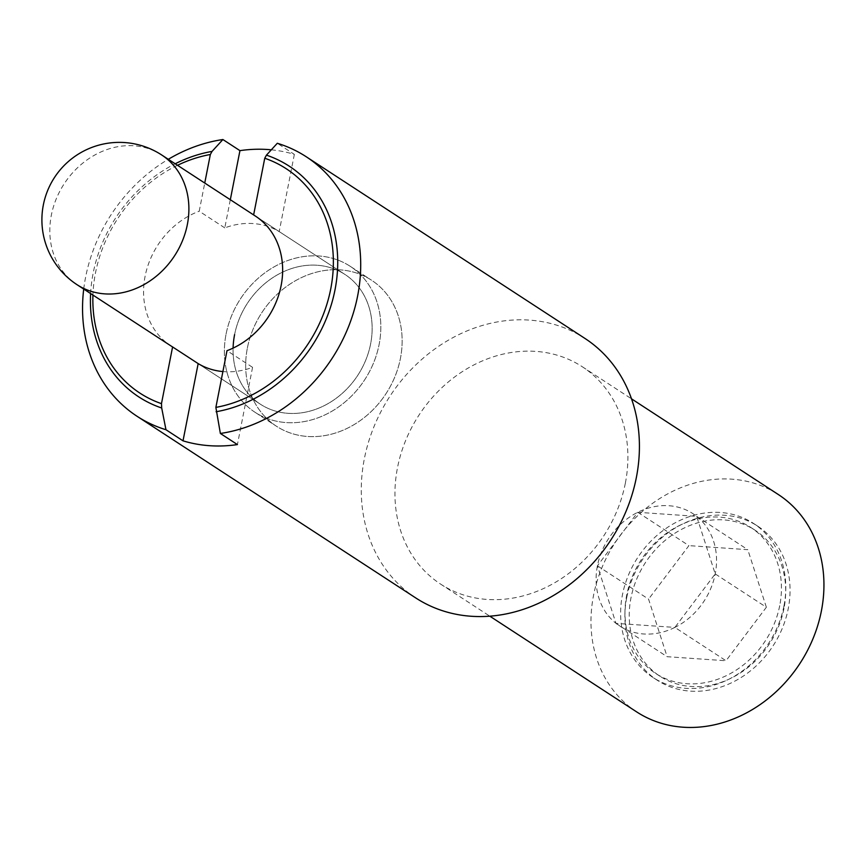 <?xml version="1.0" encoding="UTF-8"?>
<svg xmlns="http://www.w3.org/2000/svg" width="867" height="867" viewBox="0 0 867 867"><rect width="100%" height="100%" fill="white"/><g stroke="black" fill="none" stroke-linecap="round" stroke-linejoin="round"><path stroke-width="0.65" stroke-dasharray="4.33 3.25" d="M271.306 149.818A154.9 131.795 123.1 0 1 294.347 154.391L277.299 143.272M294.347 154.391L279.196 231.619A77.445 65.892 -56.9 0 0 224.791 227.88L230.319 199.713M253.63 214.908L279.196 231.619M224.791 227.88L199.215 211.212L204.742 183.045M222.895 371.564A77.445 65.892 -56.9 0 0 252.568 367.348L226.991 350.68M252.568 367.348L237.417 444.587M234.599 334.608A77.445 65.892 -56.9 0 0 260.306 404.163A77.445 65.892 -56.9 0 0 370.61 343.961A77.445 65.892 -56.9 0 0 344.893 274.405A77.445 65.892 -56.9 0 0 234.599 334.608A77.445 65.892 123.1 0 1 344.893 274.405A77.445 65.892 123.1 0 1 370.61 343.961A77.445 65.892 123.1 0 1 260.306 404.163A77.445 65.892 123.1 0 1 233.093 348.111M170.81 345.825L260.306 404.163L170.81 345.825A77.445 65.892 123.1 0 1 145.103 276.27A77.445 65.892 123.1 0 1 199.215 211.212M83.72 289.058A154.9 131.795 123.1 0 1 85.616 277.147A154.9 131.795 123.1 0 1 168.306 159.29M90.612 293.545A137.723 117.175 123.1 0 1 93.137 273.257A137.723 117.175 123.1 0 1 175.199 163.776M177.518 165.294A133.941 113.956 -56.9 0 0 92.932 295.062M415.759 597.948A154.9 131.795 123.1 0 1 364.335 458.838A154.9 131.795 123.1 0 1 584.932 338.423M625.335 483.233A129.725 110.369 123.1 0 1 440.588 584.087A129.725 110.369 123.1 0 1 397.519 467.573A129.725 110.369 123.1 0 1 582.266 366.73A129.725 110.369 123.1 0 1 625.335 483.233M636.627 711.872A129.725 110.369 123.1 0 1 593.548 595.358A129.725 110.369 123.1 0 1 778.306 494.515M247.398 347.916A87.134 74.129 123.1 0 1 371.488 280.182A87.134 74.129 123.1 0 1 400.424 358.429A87.134 74.129 123.1 0 1 276.335 426.163A87.134 74.129 123.1 0 1 247.398 347.916A87.134 74.129 -56.9 0 0 276.335 426.163A87.134 74.129 -56.9 0 0 400.424 358.429A87.134 74.129 -56.9 0 0 371.488 280.182A87.134 74.129 -56.9 0 0 247.398 347.916M226.092 334.023A87.134 74.129 123.1 0 1 350.181 266.288A87.134 74.129 123.1 0 1 379.107 344.546A87.134 74.129 123.1 0 1 255.028 412.28A87.134 74.129 123.1 0 1 226.092 334.023A87.134 74.129 -56.9 0 0 255.028 412.28A87.134 74.129 -56.9 0 0 379.107 344.546A87.134 74.129 -56.9 0 0 350.181 266.288A87.134 74.129 -56.9 0 0 226.092 334.023M783.974 608.45A87.134 74.129 123.1 0 1 659.885 676.184A87.134 74.129 123.1 0 1 630.959 597.937A87.134 74.129 123.1 0 1 755.049 530.203A87.134 74.129 123.1 0 1 783.974 608.45M779.715 605.675A87.134 74.129 123.1 0 1 655.625 673.41A87.134 74.129 123.1 0 1 626.7 595.152A87.134 74.129 123.1 0 1 750.779 527.429A87.134 74.129 123.1 0 1 779.715 605.675M674.873 627.415A67.073 57.059 123.1 0 1 643.747 633.983A67.073 57.059 123.1 0 1 615.982 623.362A67.073 57.059 123.1 0 1 597.428 565.804A67.073 57.059 123.1 0 1 637.776 512.299A67.073 57.059 123.1 0 1 668.901 505.732A67.073 57.059 123.1 0 1 696.667 516.353A67.073 57.059 123.1 0 1 715.221 573.911A67.073 57.059 123.1 0 1 674.873 627.415L615.982 623.362L597.428 565.804L637.776 512.299L696.667 516.353L715.221 573.911L674.873 627.415L726.015 660.752L766.363 607.247L715.221 573.911M626.711 597.645A91.967 78.247 -56.9 0 0 657.24 680.237A91.967 78.247 -56.9 0 0 788.222 608.742A91.967 78.247 -56.9 0 0 757.693 526.15A91.967 78.247 -56.9 0 0 626.711 597.645M783.963 605.968A91.967 78.247 123.1 0 1 652.981 677.463A91.967 78.247 123.1 0 1 622.441 594.86A91.967 78.247 123.1 0 1 753.423 523.365A91.967 78.247 123.1 0 1 783.963 605.968M615.982 623.362L667.124 656.698L726.015 660.752M597.428 565.804L648.57 599.14L667.124 656.698M637.776 512.299L688.907 545.636L648.57 599.14M696.667 516.353L747.809 549.689L688.907 545.636M766.363 607.247L747.809 549.689M161.641 154.944A77.445 65.892 -56.9 0 0 51.348 215.157A77.445 65.892 -56.9 0 0 77.055 284.712M255.397 216.067L344.893 274.405L255.397 216.067M440.588 584.087L489.833 616.188M350.181 266.288L371.488 280.182L350.181 266.288M659.885 676.184L655.625 673.41M657.24 680.237L652.981 677.463M757.693 526.15L753.423 523.365M755.049 530.203L750.779 527.429M255.028 412.28L276.335 426.163L255.028 412.28M582.266 366.73L631.512 398.831"/><path stroke-width="1.3" d="M253.63 214.951A77.445 65.892 123.1 0 1 255.397 216.067A77.445 65.892 123.1 0 1 281.114 285.622A77.445 65.892 123.1 0 1 226.991 350.68L215.872 407.392L220.37 433.467A154.9 131.795 123.1 0 0 357.648 295.853A154.9 131.795 123.1 0 0 306.214 156.743A154.9 131.795 123.1 0 0 277.299 143.272L266.44 155.15L264.749 158.238L253.63 214.908M230.319 199.713L239.942 150.641A154.9 131.795 123.1 0 1 271.306 149.818M204.742 183.045L210.345 154.499L212.036 151.411L222.895 139.533L239.942 150.641M220.37 433.467L237.417 444.587A154.9 131.795 123.1 0 1 183.013 440.837L198.164 363.609A77.445 65.892 -56.9 0 0 222.895 371.564M183.013 440.837L165.965 429.729L161.695 407.999L161.468 403.654L172.587 346.941L198.164 363.609M168.306 159.29A154.9 131.795 123.1 0 1 222.895 139.533M175.199 163.776A137.723 117.175 123.1 0 1 212.036 151.411M266.44 155.15A137.723 117.175 123.1 0 1 334.998 289.881A137.723 117.175 123.1 0 1 216.1 411.738M210.345 154.499A133.941 113.956 -56.9 0 0 177.518 165.294M92.932 295.062A133.941 113.956 -56.9 0 0 161.468 403.654M172.587 346.941A77.445 65.892 123.1 0 1 170.81 345.825L77.055 284.712A77.445 65.892 -56.9 0 0 187.359 224.51A77.445 65.892 -56.9 0 0 161.641 154.944A77.445 77.445 0 0 0 43.35 204.915A77.445 77.445 0 0 0 77.055 284.712M215.872 407.392A133.941 113.956 -56.9 0 0 330.717 289.036A133.941 113.956 -56.9 0 0 264.749 158.238M161.695 407.999A137.723 117.175 123.1 0 1 90.612 293.545M165.965 429.729A154.9 131.795 123.1 0 1 137.04 416.268A154.9 131.795 123.1 0 1 83.72 289.058M306.214 156.743L584.932 338.423A154.9 131.795 123.1 0 1 636.356 477.533A154.9 131.795 123.1 0 1 415.759 597.948L137.04 416.268M631.512 398.831L778.306 494.515A129.725 110.369 123.1 0 1 821.374 611.029A129.725 110.369 123.1 0 1 636.627 711.872L489.833 616.188M233.093 348.111A77.445 65.892 123.1 0 1 234.599 334.608M255.397 216.067L161.641 154.944"/></g></svg>
